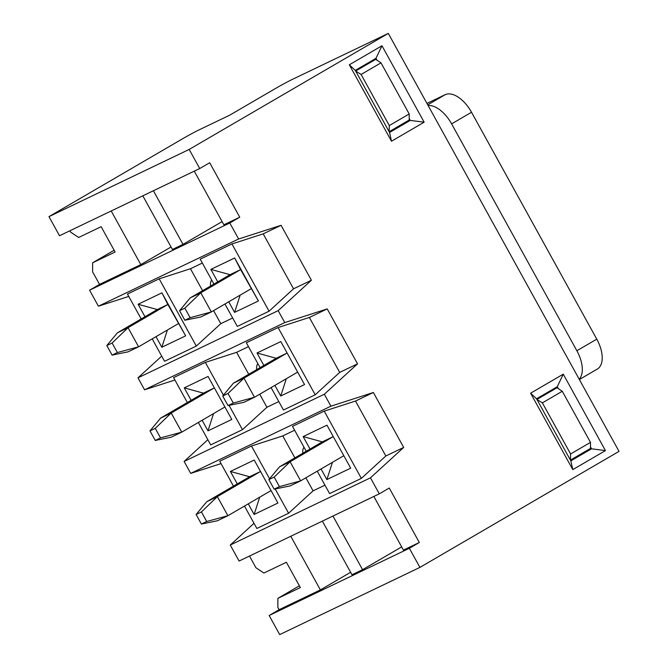 <?xml version="1.0" encoding="UTF-8"?>
<svg xmlns="http://www.w3.org/2000/svg" width="668" height="668" viewBox="0 0 668 668"><rect width="100%" height="100%" fill="white"/><g stroke="black" fill="none" stroke-linecap="round" stroke-linejoin="round"><path stroke-width="1" d="M290.772 536.27L320.381 589.911L279.115 609.692L277.863 607.421L277.871 598.353L300.358 587.581L286.38 562.264L263.893 573.035L255.969 567.775L249.498 556.052M332.965 516.047L362.574 569.687L351.994 574.756L322.377 521.115M409.359 548.286L419.913 567.399L279.7 634.6L269.154 615.495L409.359 548.286L419.32 542.491L403.447 550.098L373.838 496.458M419.32 542.491L389.26 488.032L379.299 493.836L239.094 561.036L230.26 545.038L254.007 523.303M381.971 45.766L424.155 122.194L391.498 141.224L349.314 64.796L381.971 45.766L375.984 58.316L355.276 70.382L389.553 132.481L410.261 120.415L409.208 118.503M563.258 374.172L605.442 450.599L572.793 469.629L530.601 393.201L563.258 374.172L557.271 386.722L536.563 398.788L570.839 460.887L591.547 448.812L590.495 446.909M419.913 567.399L619.027 451.368L388.3 33.4L189.178 149.432L199.732 168.536L59.519 235.746L48.973 216.632L182.381 138.894A13.652 0.501 151.1 0 1 198.947 129.926L229.642 115.213L275.433 88.527A13.652 0.501 151.1 0 1 292.008 79.559L388.3 33.4M379.299 493.836L370.464 477.829L403.689 447.426L373.362 392.492L330.911 406.177L324.322 394.237L357.539 363.835L327.211 308.9L284.768 322.586L278.172 310.645L311.397 280.243L281.069 225.308L238.626 238.994L229.792 222.995L239.745 217.192L209.685 162.733L199.732 168.536M207.857 439.711L184.117 461.446L190.706 473.387L221.05 463.6M161.714 356.119L137.967 377.846L144.564 389.795L174.899 380.009M229.792 222.995L89.579 290.196L98.413 306.203L128.757 296.417M89.579 290.196L99.54 284.393L92.618 271.859L92.627 262.791L114.144 250.249M92.627 262.791L115.113 252.011L101.135 226.694L78.657 237.474L70.733 232.205L69.923 230.752M269.154 615.495L279.115 609.692M370.464 477.829L230.26 545.038M111.197 210.971L140.806 264.611L99.54 284.393M153.389 190.747L182.999 244.388L172.419 249.465L142.81 195.824M239.745 217.192L223.872 224.799L194.263 171.158M189.178 149.432L48.973 216.632M238.626 238.994L98.413 306.203M302.863 453.213A12.283 6.588 59.8 0 1 304.007 447.234M322.327 441.874L279.516 466.823L290.096 461.747L332.906 436.805L322.327 441.874L303.147 436.58L326.953 425.174L350.692 468.159L326.877 479.574L332.439 462.331M326.953 425.174L350.692 468.159M326.877 479.574L321.032 468.978M310.027 449.038L303.147 436.58M249.581 476.743L206.771 501.693L217.351 496.616L260.161 471.675L249.581 476.743L230.402 471.449L254.207 460.043L277.938 503.029L254.132 514.443L259.693 497.201M254.207 460.043L277.938 503.029M254.132 514.443L248.279 503.847M237.274 483.916L230.402 471.449M317.233 471.19L329.608 493.602L361.355 478.388L324.231 411.137L292.484 426.351L306.228 451.251M361.355 478.388L385.828 455.985L355.501 401.05L373.362 392.492M385.828 455.985L403.689 447.426M355.501 401.05L324.231 411.137M294.872 457.872L282.756 435.92L251.477 446.007L219.73 461.221L233.483 486.12M244.488 506.06L256.863 528.471L288.601 513.258L313.083 490.855L305.877 477.804M251.477 446.007L269.563 478.772M275.183 488.951L288.601 513.258M282.756 435.92L294.621 430.234M313.083 490.855L324.949 485.168M330.911 406.177L190.706 473.387M324.322 394.237L184.117 461.446M256.721 369.621A12.283 6.588 59.8 0 1 257.865 363.642M276.185 358.282L233.374 383.223L243.954 378.155L286.764 353.205L276.185 358.282L257.005 352.988L280.81 341.582L304.541 384.568L280.735 395.982L286.296 378.731M280.81 341.582L304.541 384.568M280.735 395.982L274.882 385.386M263.877 365.446L257.005 352.988M203.431 393.151L160.621 418.101L171.2 413.024L214.011 388.075L203.431 393.151L184.251 387.857L208.065 376.451L231.796 419.437L207.982 430.852L213.543 413.609M208.065 376.451L231.796 419.437M207.982 430.852L202.137 420.255M191.131 400.316L184.251 387.857M271.091 387.599L283.466 410.01L315.204 394.796L278.08 327.545L246.333 342.759L260.086 367.659M315.204 394.796L339.686 372.393L309.359 317.459L327.211 308.9M339.686 372.393L357.539 363.835M309.359 317.459L278.08 327.545M248.73 374.28L236.614 352.328L205.335 362.415L173.588 377.629L187.332 402.528M198.338 422.468L210.712 444.88L242.459 429.666L266.933 407.263L259.727 394.212M205.335 362.415L223.421 395.18M229.041 405.359L242.459 429.666M236.614 352.328L248.479 346.642M266.933 407.263L278.806 401.577M284.768 322.586L144.564 389.795M278.172 310.645L137.967 377.846M202.579 290.689L190.463 268.736L159.184 278.823L196.308 346.074L220.791 323.671L213.585 310.62M159.184 278.823L127.446 294.037L141.19 318.937M190.463 268.736L202.337 263.05M213.935 284.067L200.191 259.167L231.938 243.954L263.209 233.867L281.069 225.308M224.941 304.007L237.315 326.418L269.062 311.204L293.536 288.801L311.397 280.243M220.791 323.671L232.656 317.985M196.308 346.074L164.57 361.288L152.195 338.876M210.57 286.029A12.283 6.588 59.8 0 1 211.723 280.051M144.981 316.724L138.109 304.266L161.915 292.851L185.646 335.845L161.84 347.26L155.986 336.664M293.536 288.801L263.209 233.867M269.062 311.204L231.938 243.954M217.735 281.854L210.854 269.396L234.668 257.982L258.399 300.976L234.585 312.39L228.74 301.794M258.399 300.976L240.614 269.613L230.034 274.69L210.854 269.396M185.646 335.845L167.868 304.483L157.289 309.56L138.109 304.266M230.034 274.69L190.213 297.895L200.792 292.818L240.614 269.613L234.668 257.982M234.585 312.39L240.146 295.139M157.289 309.56L117.459 332.764L128.047 327.687L167.868 304.483L161.915 292.851M161.84 347.26L167.401 330.009M400.441 125.125L410.261 120.415L424.155 122.194M377.036 60.229L375.984 58.316M349.314 64.796L355.276 70.382M391.498 141.224L389.553 132.481M222.11 221.601L182.999 244.388M171.05 246.985L140.806 264.611M581.728 453.522L591.547 448.812L605.442 450.599M558.323 388.626L557.271 386.722M530.601 393.201L536.563 398.788M572.793 469.629L570.839 460.887M401.677 546.9L362.574 569.687M350.625 572.284L320.381 589.911M277.871 598.353L299.389 585.819M112.107 343.018L128.047 327.687L138.593 346.801L128.014 351.869L112.09 355.109L117.384 352.57L112.107 343.018L106.813 345.556L112.09 355.109M178.414 323.596L138.593 346.801L117.384 352.57M117.459 332.764L106.813 345.556M279.433 486.63L274.164 477.077L268.87 479.616L274.147 489.168L279.433 486.63L300.642 480.851L290.062 485.928L274.147 489.168M343.452 455.91L300.642 480.851L290.096 461.747L274.164 477.077M279.516 466.823L268.87 479.616M155.268 428.355L171.2 413.024L181.754 432.129L171.167 437.206L155.252 440.446L160.537 437.907L155.268 428.355L149.974 430.885L155.252 440.446M224.565 407.188L181.754 432.129L160.537 437.907M160.621 418.101L149.974 430.885M233.291 403.038L228.013 393.485L222.728 396.015L227.997 405.568L233.291 403.038L254.5 397.26L243.92 402.336L227.997 405.568M297.31 372.318L254.5 397.26L243.954 378.155L228.013 393.485M233.374 383.223L222.728 396.015M536.922 399.439L542.374 402.862L570.589 453.973L570.405 460.102M548.503 391.824L557.003 387.749L562.281 391.264L590.495 442.375L590.487 448.42L570.581 460.018M537.089 399.355L557.003 387.749M562.281 391.264L542.374 402.862M570.589 453.973L590.495 442.375M190.129 317.701L184.852 308.148L179.567 310.687L184.836 320.239L190.129 317.701L211.338 311.931L200.759 316.999L184.836 320.239M251.168 288.726L211.338 311.931L200.792 292.818L184.852 308.148M190.213 297.895L179.567 310.687M355.635 71.033L361.087 74.465L389.302 125.576L389.118 131.705M367.216 63.427L375.717 59.352L380.994 62.859L409.208 113.969L409.2 120.015L389.294 131.621M355.802 70.958L375.717 59.352M380.994 62.859L361.087 74.465M389.302 125.576L409.208 113.969M201.41 511.947L217.351 496.616L227.897 515.721L217.317 520.798L201.394 524.038L206.688 521.499L201.41 511.947L196.125 514.485L201.394 524.038M270.707 490.78L227.897 515.721L206.688 521.499M206.771 501.693L196.125 514.485M579.373 379.533L597.301 369.078A27.296 14.638 -120.2 0 0 596.783 339.152L576.868 350.758A27.296 14.638 59.8 0 1 579.206 379.232M576.868 350.758L451.618 123.864A27.296 14.638 59.8 0 0 428.113 105.536M426.952 103.423L445.113 94.714L427.737 104.843M596.783 339.152L471.525 112.257A27.296 14.638 -120.2 0 0 445.113 94.714M471.525 112.257L451.618 123.864"/></g></svg>
